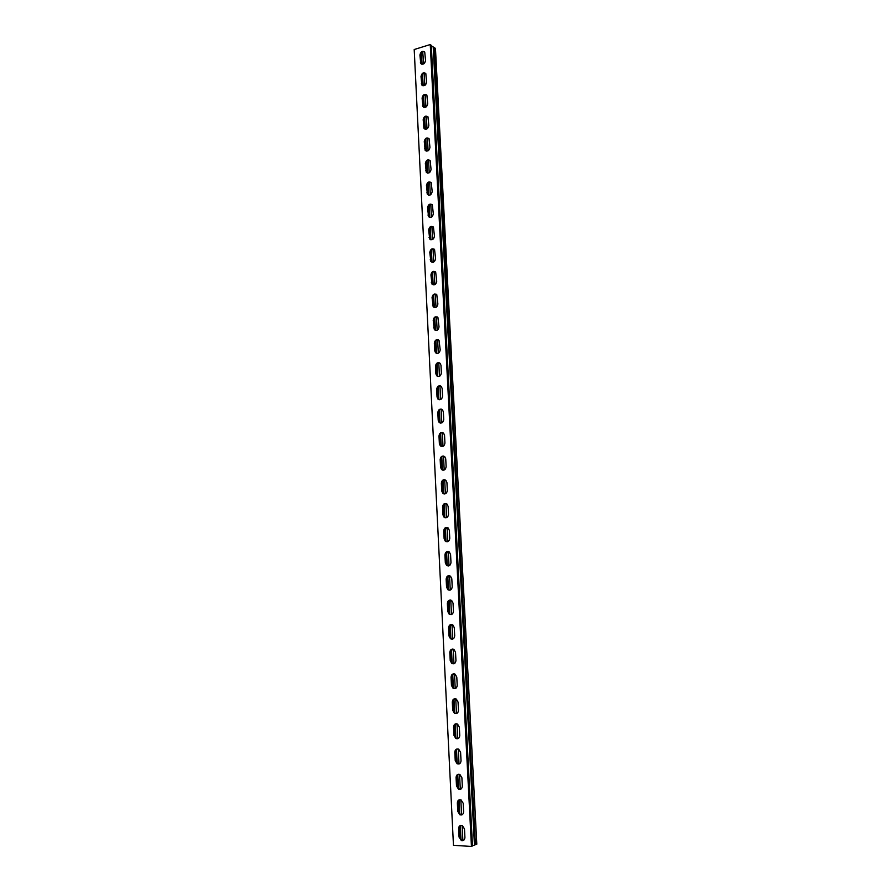 <?xml version="1.0" encoding="UTF-8"?>
<svg xmlns="http://www.w3.org/2000/svg" width="891" height="891" viewBox="0 0 891 891"><rect width="100%" height="100%" fill="white"/><g stroke="black" fill="none" stroke-linecap="round" stroke-linejoin="round"><path stroke-width="1.34" d="M430.253 44.55L471.439 846.45L453.463 845.314L414.192 49.528L430.253 44.55L431.222 45.664M471.439 846.45L472.397 845.826M472.497 845.782L476.808 844.167L435.454 48.381L431.311 45.742M422.69 51.856L423.715 63.907M424.183 73.173L424.807 85.458M425.274 94.747L425.898 107.12M426.366 116.431L426.989 128.894M427.468 138.228L428.092 150.791M428.571 160.146L429.206 172.798M429.685 182.187L430.32 194.929M430.799 204.34L431.444 217.17M431.923 226.615L432.569 239.534M433.048 249.001L433.705 262.021M434.184 271.51L434.841 284.63M435.331 294.153L435.989 307.362M436.479 316.906L437.147 330.216M437.626 339.783L438.305 353.204M438.784 362.793L439.475 376.303M439.954 385.926L440.644 399.536M441.123 409.181L441.825 422.902M442.304 432.569L443.005 446.391M443.495 456.081L444.197 470.014M444.687 479.737L445.389 493.759M442.537 506.946C443.027 503.861 444.52 502.892 447.026 504.061L448.14 506.422L448.541 514.319C448.062 517.404 446.569 518.373 444.086 517.226L442.927 514.831L442.537 506.946L443.128 507.001C443.217 504.952 444.141 503.794 445.912 503.504L446.603 517.638M447.093 527.439L447.805 541.661M448.307 551.507L449.031 565.807M449.521 575.72L450.256 590.087M450.757 600.055L451.481 614.512M451.993 624.535L452.717 639.07M453.229 649.149L453.965 663.773M454.477 673.908L455.223 688.609M455.735 698.8L456.482 713.591M456.994 723.837L457.74 738.717M458.264 749.019L459.021 763.977M459.544 774.346L460.302 789.393M460.825 799.817L461.594 814.953M462.117 825.434L462.886 840.659M461.026 839.723L460.313 825.601M459.734 814.073L459.032 800.029M458.453 788.58L457.751 774.613M457.172 763.219L456.482 749.331M455.914 738.004L455.223 724.205M454.655 712.934L453.965 699.212M453.396 688.008L452.717 674.364M452.16 663.216L451.47 649.65M450.913 638.569L450.245 625.081M449.688 614.066L449.008 600.645M448.463 589.697L447.794 576.354M447.26 565.796L446.58 552.186M446.046 541.661L445.366 528.163M444.843 517.671L444.175 504.273M443.651 493.803L442.983 480.505M442.459 470.069L441.791 456.871M441.268 446.48L440.611 433.371M440.087 423.002L439.441 410.005M438.918 399.658L438.272 386.761M437.748 376.447L437.113 363.639M436.59 353.359L435.955 340.652M435.443 330.394L434.808 317.786M434.296 307.562L433.661 295.044M435.12 271.555C432.97 271.443 431.767 272.635 431.511 275.13L431.89 282.581L433.16 284.853L432.525 272.423M432.012 262.255L431.4 249.914M430.888 239.79L430.275 227.539M429.763 217.437L429.15 205.286M428.649 195.207L428.048 183.145M427.535 173.099L426.934 161.126M426.433 151.102L425.831 139.219M425.33 129.228L424.74 117.423M424.239 107.466L423.648 95.749M423.158 85.814L422.568 74.198M422.078 64.286L421.499 52.747M459.856 837.93L459.322 827.26M458.575 812.314L458.041 801.7M457.295 786.831L456.771 776.284M456.025 761.493L455.501 751.002M454.766 736.3L454.243 725.875M453.508 711.252L452.984 700.883M452.26 686.348L451.748 676.035M451.024 661.59L450.501 651.332M449.788 636.954L449.276 626.763M448.563 612.473L448.05 602.327M447.338 588.116L446.837 578.036M446.124 563.903L445.623 553.879M444.921 539.823L444.42 529.855M443.718 515.878L443.228 505.965M442.526 492.066L442.036 482.209M441.335 468.376L440.845 458.575M440.154 444.832L439.675 435.075M438.985 421.41L438.495 411.709M437.815 398.11L437.336 388.465M436.657 374.944L436.178 365.355M435.543 352.736L434.719 350.764L434.34 343.18C434.964 339.928 436.534 338.97 439.029 340.317L440.21 349.851C439.597 353.092 438.038 354.05 435.543 352.725L436.846 353.415M435.499 351.9L435.02 342.356M434.351 328.979L433.884 319.49M433.215 306.192L432.736 296.759M432.079 283.527L431.612 274.138M430.943 260.974L430.476 251.641M429.818 238.543L429.362 229.265M428.705 216.246L428.248 207.002M427.591 194.06L427.134 184.871M426.488 171.985L426.032 162.841M425.386 150.033L424.929 140.945M424.294 128.193L423.838 119.16M423.203 106.474L422.757 97.487M422.122 84.868L421.677 75.924M421.042 63.384L420.597 54.474M425.597 73.274C423.314 72.928 421.978 74.131 421.588 76.882L422.646 85.67M427.702 116.521C425.43 116.22 424.116 117.423 423.748 120.129L424.116 127.302L424.918 129.106M429.807 160.235C427.557 159.968 426.266 161.171 425.943 163.821L426.299 171.072L427.223 173.01M431.923 204.407C429.707 204.206 428.448 205.398 428.148 207.993L428.515 215.321L429.573 217.382M434.051 249.057C431.879 248.912 430.654 250.104 430.386 252.632L430.754 260.038L431.957 262.244M436.189 294.186C434.062 294.108 432.881 295.3 432.647 297.75L433.026 305.245L434.385 307.584M438.339 339.805C436.267 339.805 435.131 340.997 434.931 343.369L435.309 350.943L436.122 352.903M440.488 385.926C438.483 386.015 437.403 387.195 437.247 389.478L437.626 397.141L439.363 399.747M442.649 432.569C440.733 432.725 439.709 433.906 439.575 436.1L439.965 443.841L441.914 446.591M444.821 479.726C443.005 479.971 442.036 481.14 441.936 483.234L442.326 491.064L444.509 493.948M447.004 527.427L444.331 530.891L444.72 538.81L445.934 541.283L447.137 541.817M449.209 575.664L446.736 579.083L447.137 587.091L448.485 589.708L449.799 590.21M451.436 624.457L449.175 627.821L449.587 635.907L451.08 638.691L452.494 639.137M453.697 673.808L451.648 677.104L452.06 685.29L453.719 688.231L455.212 688.609M455.992 723.737L454.143 726.945L454.566 735.231L456.404 738.338L457.963 738.639M458.319 774.246L456.671 777.364L457.094 785.739L459.132 789.014L460.725 789.237M460.692 825.344L459.221 828.352L459.645 836.827L461.917 840.28L463.498 840.402M459.5 799.728L457.941 802.78L458.364 811.211L460.513 814.574L462.106 814.742M457.15 748.919L455.401 752.082L455.824 760.413L457.762 763.598L459.344 763.865M454.844 698.7L452.895 701.952L453.307 710.183L455.056 713.212L456.582 713.557M452.572 649.06L450.412 652.39L450.824 660.532L452.394 663.383L453.853 663.806M450.323 599.988L447.961 603.385L448.362 611.426L449.777 614.133L451.147 614.601M448.106 551.473L445.533 554.926L445.923 562.878L447.204 565.429L448.463 565.941M443.128 507.001L443.529 514.864L444.676 517.27L445.812 517.816M443.729 456.081C441.869 456.281 440.878 457.462 440.755 459.6L441.145 467.385L443.206 470.203M441.568 409.181C439.608 409.303 438.561 410.484 438.405 412.722L438.795 420.429L440.633 423.114M439.408 362.804C437.37 362.849 436.267 364.029 436.089 366.357L436.467 373.975L438.105 376.525M437.258 316.929C435.164 316.895 434.006 318.087 433.783 320.493L434.162 328.033L435.61 330.438M432.993 226.67C430.787 226.492 429.551 227.684 429.273 230.246L429.64 237.619L430.754 239.757M430.865 182.254C428.627 182.031 427.357 183.223 427.045 185.84L427.413 193.135L428.393 195.14M428.749 138.317C426.488 138.038 425.185 139.23 424.84 141.914L425.207 149.131L426.065 151.002M426.644 94.847C424.372 94.513 423.036 95.716 422.668 98.444L423.782 107.332M424.55 51.812C422.256 51.455 420.908 52.658 420.507 55.431L421.521 64.13M426.633 82.05C425.853 85.48 424.261 86.472 421.844 85.035L421.009 76.492C421.788 73.062 423.392 72.071 425.809 73.519L426.633 82.05M428.838 125.497C428.081 128.905 426.488 129.886 424.049 128.449L423.169 119.762C423.927 116.353 425.53 115.373 427.97 116.81L428.838 125.497M431.066 169.413C430.331 172.787 428.738 173.767 426.288 172.342L425.352 163.499C426.098 160.113 427.691 159.133 430.141 160.569L431.066 169.413M433.316 213.795C432.614 217.137 431.021 218.117 428.56 216.702L427.569 207.692C428.281 204.34 429.874 203.371 432.335 204.785L433.316 213.795M435.588 258.657C434.908 261.976 433.327 262.934 430.854 261.553L429.807 252.376C430.487 249.046 432.068 248.077 434.552 249.48L435.588 258.657M437.882 304.009C437.236 307.284 435.666 308.253 433.182 306.894L432.057 297.527C432.714 294.242 434.285 293.284 436.779 294.654L437.882 304.009M442.56 396.194C441.981 399.402 440.432 400.36 437.938 399.079L437.035 396.996L436.657 389.334C437.236 386.115 438.784 385.157 441.301 386.46L442.17 388.509L442.56 396.194M444.932 443.061C444.386 446.213 442.872 447.171 440.366 445.945L439.374 443.74L438.985 435.989C439.541 432.826 441.067 431.868 443.573 433.115L444.542 435.287L444.932 443.061M447.338 490.44C446.837 493.536 445.333 494.505 442.827 493.336L441.736 490.997L441.346 483.167C441.858 480.049 443.373 479.091 445.879 480.282L446.937 482.588L447.338 490.44M449.766 538.342C449.298 541.394 447.828 542.363 445.344 541.26L444.13 538.788L443.729 530.869C444.208 527.806 445.689 526.837 448.184 527.962L449.354 530.401L449.766 538.342M452.216 586.79C451.793 589.775 450.356 590.755 447.883 589.731L446.547 587.113L446.146 579.094C446.58 576.098 448.028 575.129 450.501 576.176L451.804 578.76L452.216 586.79M454.7 635.784C454.321 638.702 452.918 639.682 450.478 638.758L448.986 635.974L448.585 627.877C448.975 624.947 450.389 623.956 452.84 624.925L454.287 627.665L454.7 635.784M457.206 685.335C456.883 688.175 455.513 689.166 453.118 688.331L451.459 685.391L451.058 677.205C451.392 674.342 452.773 673.351 455.178 674.22L456.793 677.115L457.206 685.335M459.745 735.454C459.466 738.205 458.152 739.218 455.802 738.483L453.965 735.376L453.552 727.089C453.842 724.316 455.178 723.314 457.54 724.071L459.333 727.145L459.745 735.454M462.318 786.14C462.073 788.802 460.814 789.827 458.531 789.214L456.493 785.929L456.069 777.553C456.326 774.869 457.606 773.845 459.901 774.491L461.894 777.732L462.318 786.14M464.913 837.417C464.712 839.979 463.509 841.015 461.315 840.525L459.054 837.072L458.62 828.585C458.832 826.002 460.057 824.966 462.284 825.5L464.489 828.92L464.913 837.417M463.61 811.701C463.387 814.318 462.162 815.354 459.923 814.797L457.762 811.423L457.35 802.991C457.573 800.363 458.82 799.338 461.093 799.929L463.186 803.248L463.61 811.701M461.026 760.725C460.77 763.431 459.478 764.445 457.161 763.776L455.223 760.58L454.811 752.249C455.078 749.52 456.381 748.507 458.72 749.208L460.602 752.372L461.026 760.725M458.475 710.316C458.163 713.112 456.827 714.125 454.455 713.335L452.706 710.316L452.294 702.075C452.617 699.257 453.976 698.254 456.359 699.079L458.052 702.063L458.475 710.316M455.947 660.487C455.602 663.361 454.21 664.363 451.793 663.472L450.222 660.61L449.81 652.468C450.178 649.572 451.581 648.581 454.009 649.506L455.535 652.323L455.947 660.487M453.452 611.215C453.062 614.166 451.637 615.146 449.175 614.177L447.761 611.471L447.36 603.419C447.772 600.456 449.209 599.476 451.67 600.478L453.04 603.14L453.452 611.215M450.98 562.499C450.545 565.518 449.086 566.487 446.614 565.429L445.333 562.878L444.932 554.915C445.389 551.885 446.859 550.916 449.342 552.008L450.579 554.514L450.98 562.499M446.135 466.684C445.611 469.813 444.097 470.771 441.591 469.568L440.555 467.307L440.165 459.511C440.7 456.37 442.214 455.412 444.72 456.637L445.734 458.865L446.135 466.684M443.74 419.561C443.183 422.746 441.646 423.704 439.14 422.445L438.205 420.307L437.815 412.6C438.383 409.403 439.931 408.446 442.437 409.726L443.35 411.842L443.74 419.561M441.379 372.961C440.789 376.18 439.23 377.149 436.735 375.835L435.877 373.819L435.499 366.19C436.1 362.96 437.659 362.002 440.165 363.328L440.989 365.321L441.379 372.961M439.04 326.863C438.417 330.127 436.846 331.096 434.351 329.748L433.204 320.292C433.839 317.018 435.409 316.06 437.904 317.419L439.04 326.863M436.735 281.266C436.067 284.574 434.496 285.532 432.012 284.162L430.932 274.885C431.6 271.577 433.182 270.619 435.666 272.011L436.735 281.266M434.452 236.16C433.761 239.501 432.168 240.47 429.696 239.066L428.682 229.967C429.384 226.626 430.966 225.668 433.438 227.082L434.452 236.16M432.191 191.543C431.467 194.906 429.874 195.875 427.424 194.461L426.455 185.54C427.19 182.165 428.783 181.196 431.233 182.622L432.191 191.543M429.952 147.394C429.206 150.791 427.613 151.771 425.163 150.334L424.261 141.569C425.007 138.172 426.611 137.192 429.05 138.64L429.952 147.394M427.736 103.724C426.967 107.132 425.375 108.123 422.947 106.686L422.089 98.066C422.857 94.646 424.461 93.666 426.878 95.103L427.736 103.724M425.542 60.499C424.751 63.94 423.158 64.932 420.752 63.495L419.928 55.019C420.73 51.589 422.323 50.587 424.729 52.034L425.542 60.499M472.341 846.06L431.133 45.196M474.446 844.958L433.204 47.123M475.404 844.757L434.095 47.379M421.365 83.598L421.944 83.988M421.009 76.492L421.588 76.882M423.526 126.945L424.116 127.302M423.169 119.762L423.748 120.129M425.72 170.749L426.299 171.072M425.352 163.499L425.943 163.821M427.936 215.032L428.515 215.321M427.569 207.692L428.148 207.993M430.175 259.793L430.754 260.038M429.807 252.376L430.386 252.632M432.436 305.034L433.026 305.245M432.057 297.527L432.647 297.75M434.719 350.764L435.309 350.943M434.34 343.18L434.931 343.369M437.035 396.996L437.626 397.141M436.657 389.334L437.247 389.478M439.374 443.74L439.965 443.841M438.985 435.989L439.575 436.1M441.736 490.997L442.326 491.064M441.346 483.167L441.936 483.234M444.13 538.788L444.72 538.81M443.729 530.869L444.331 530.891M446.547 587.113L447.137 587.091M446.146 579.094L446.736 579.083M448.986 635.974L449.587 635.907M448.585 627.877L449.175 627.821M451.459 685.391L452.06 685.29M451.058 677.205L451.648 677.104M453.965 735.376L454.566 735.231M453.552 727.089L454.143 726.945M456.493 785.929L457.094 785.739M456.069 777.553L456.671 777.364M459.054 837.072L459.645 836.827M458.62 828.585L459.221 828.352M457.762 811.423L458.364 811.211M457.35 802.991L457.941 802.78M455.223 760.58L455.824 760.413M454.811 752.249L455.401 752.082M452.706 710.316L453.307 710.183M452.294 702.075L452.895 701.952M450.222 660.61L450.824 660.532M449.81 652.468L450.412 652.39M447.761 611.471L448.362 611.426M447.36 603.419L447.961 603.385M445.333 562.878L445.923 562.878M444.932 554.915L445.533 554.926M442.927 514.831L443.529 514.864M440.555 467.307L441.145 467.385M440.165 459.511L440.755 459.6M438.205 420.307L438.795 420.429M437.815 412.6L438.405 412.722M435.877 373.819L436.467 373.975M435.499 366.19L436.089 366.357M433.583 327.832L434.162 328.033M433.204 320.292L433.783 320.493M431.3 282.347L431.89 282.581M430.932 274.885L431.511 275.13M429.05 237.351L429.64 237.619M428.682 229.967L429.273 230.246M426.822 192.835L427.413 193.135M426.455 185.54L427.045 185.84M424.617 148.786L425.207 149.131M424.261 141.569L424.84 141.914M422.445 105.216L423.025 105.584M422.089 98.066L422.668 98.444M420.285 62.092L420.864 62.504M419.928 55.019L420.507 55.431M474.513 844.935L433.26 47.145M472.497 845.927L431.3 45.452M421.844 85.035L422.423 85.425M424.049 128.449L424.639 128.805M426.288 172.342L426.878 172.665M428.56 216.702L429.139 216.992M430.854 261.553L431.433 261.798M433.182 306.894L433.761 307.105M437.938 399.079L438.517 399.213M440.366 445.945L440.956 446.046M442.827 493.336L443.417 493.391M445.344 541.26L445.934 541.283M447.883 589.731L448.485 589.708M450.478 638.758L451.08 638.691M453.118 688.331L453.719 688.231M455.802 738.483L456.404 738.338M458.531 789.214L459.132 789.014M461.315 840.525L461.917 840.28M459.923 814.797L460.513 814.574M457.161 763.776L457.762 763.598M454.455 713.335L455.056 713.212M451.793 663.472L452.394 663.383M449.175 614.177L449.777 614.133M446.614 565.429L447.204 565.429M444.086 517.226L444.676 517.27M441.591 469.568L442.181 469.657M439.14 422.445L439.731 422.568M436.735 375.835L437.325 376.002M434.351 329.748L434.942 329.948M432.012 284.162L432.592 284.396M429.696 239.066L430.286 239.334M427.424 194.461L428.003 194.773M425.163 150.334L425.753 150.679M422.947 106.686L423.526 107.054M420.752 63.495L421.332 63.896"/></g></svg>

